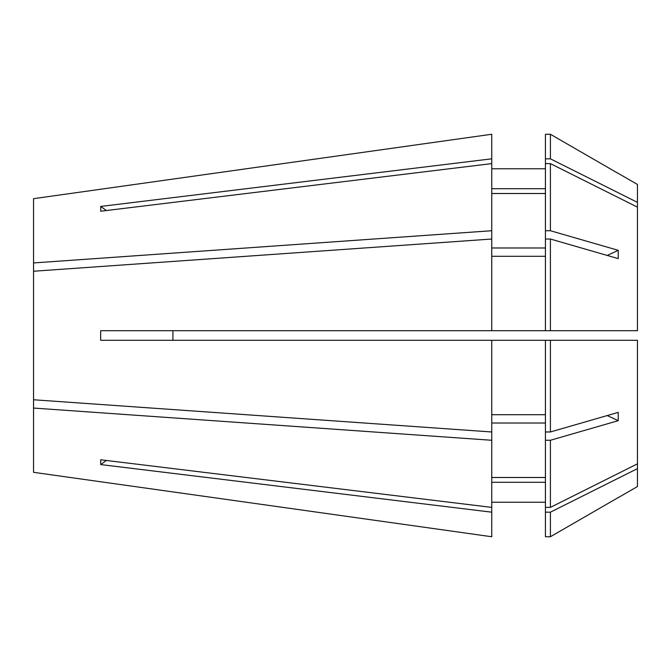 <?xml version="1.0" encoding="UTF-8"?>
<svg xmlns="http://www.w3.org/2000/svg" width="671" height="671" viewBox="0 0 671 671"><rect width="100%" height="100%" fill="white"/><g stroke="black" fill="none" stroke-linecap="round" stroke-linejoin="round"><path stroke-width="1.01" d="M172.917 340.289L172.917 330.711L172.917 340.289M491.751 239.027L491.751 330.711L100.725 330.711L100.65 335.5L100.725 340.289L491.751 340.289L491.751 431.973L33.55 399.765L33.55 271.235L491.751 239.027L491.751 230.723L33.55 262.94L33.55 198.675L491.751 134.25L33.55 198.675M491.751 230.723L491.751 134.25M491.751 163.607L100.725 211.222L100.725 206.425L491.751 158.817M491.751 536.75L33.55 472.325L491.751 536.75L491.751 512.183L100.725 464.575L100.725 459.778L491.751 507.393L491.751 440.277L33.55 408.06L33.55 399.765M33.55 472.325L33.55 408.06M545.431 512.174L545.431 536.741L550.405 536.741L618.234 497.563L550.405 536.741L550.405 512.174L545.431 512.174L545.431 340.289L637.45 340.289L637.45 463.846L550.405 507.385L550.405 440.268L545.431 440.268M618.276 497.614L637.45 486.542L637.45 468.635L550.405 512.174M545.431 256.288L491.751 256.288M491.751 330.711L545.431 330.711L545.431 239.027L550.405 239.027L550.405 330.711L637.45 330.711L637.45 207.154L550.405 163.615L545.431 163.615L545.431 134.259L550.405 134.259L550.405 158.826L545.431 158.826M545.431 168.773L491.751 168.773M545.431 188.719L491.751 188.719M545.431 330.711L550.405 330.711M550.405 239.027L618.234 258.62L618.234 250.317L550.405 230.732L550.405 163.615M618.234 173.437L550.405 134.259L618.234 173.437M637.45 207.154L637.45 202.365L550.405 158.826M637.45 202.365L637.45 184.458L618.276 173.386M550.405 440.268L618.234 420.683L618.234 412.38L550.405 431.973L550.405 340.289M33.55 262.94L33.55 271.235M491.751 431.973L491.751 440.277M545.431 423.015L491.751 423.015M545.431 477.492L491.751 477.492M550.405 507.385L545.431 507.385M637.45 463.846L637.45 468.635M545.431 247.985L491.751 247.985M545.431 193.508L491.751 193.508M550.405 230.732L545.431 230.732L545.431 239.027M545.431 230.732L545.431 163.615M491.751 507.393L491.751 512.183M545.431 502.227L491.751 502.227M545.431 482.281L491.751 482.281M545.431 414.712L491.751 414.712M491.751 340.289L545.431 340.289M550.405 431.973L545.431 431.973M106.404 460.474A479.287 415.072 0 0 0 100.725 464.575M106.404 210.526A479.287 415.072 0 0 1 100.725 206.425M618.234 420.683A498.461 249.226 0 0 0 607.188 415.575M618.234 250.317A498.461 249.226 0 0 1 607.188 255.425"/></g></svg>
